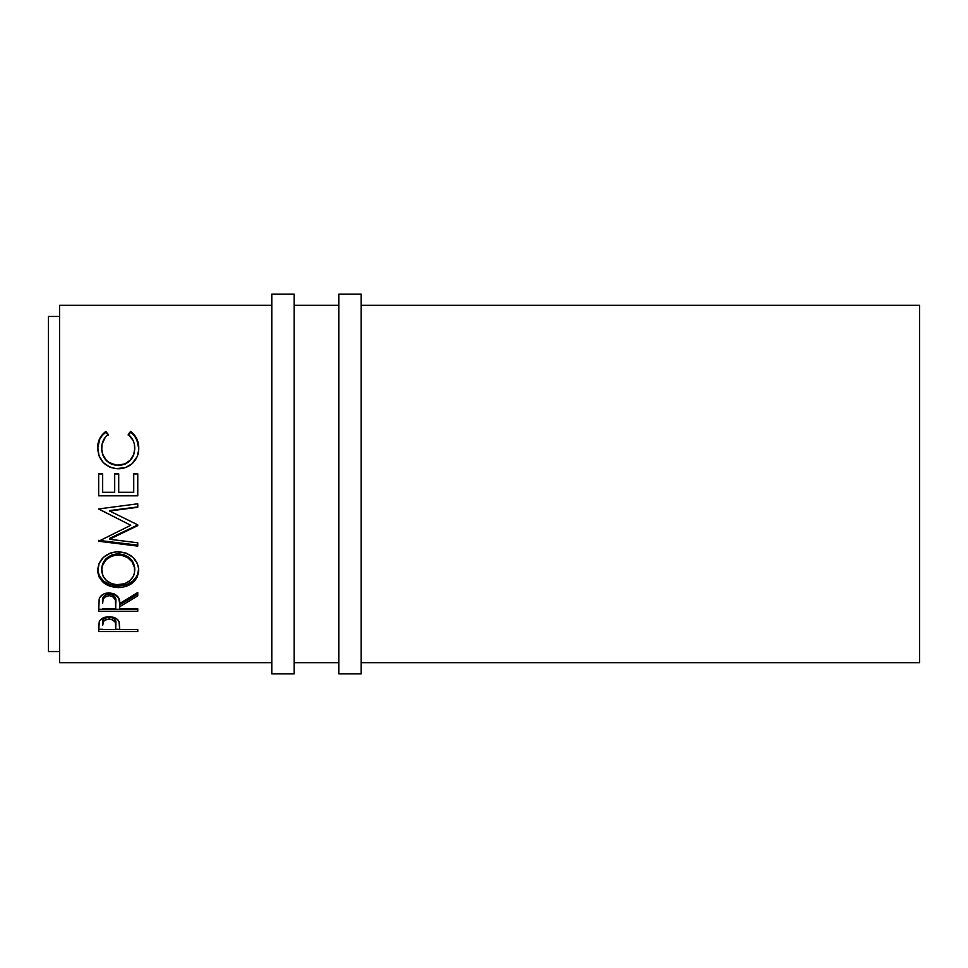 <?xml version="1.0" encoding="UTF-8"?>
<svg xmlns="http://www.w3.org/2000/svg" width="968" height="968" viewBox="0 0 968 968"><rect width="100%" height="100%" fill="white"/><g stroke="black" fill="none" stroke-linecap="round" stroke-linejoin="round"><path stroke-width="1.45" d="M271.79 673.873L294.127 673.873L294.127 294.127L271.79 294.127L271.79 673.873L271.79 294.127L294.127 294.127L294.127 673.873L271.79 673.873M338.8 673.873L361.137 673.873L361.137 294.127L338.8 294.127L338.8 673.873L338.8 294.127L361.137 294.127L361.137 673.873L338.8 673.873M48.4 651.537L59.568 651.537L48.4 651.537L48.4 316.463L48.4 651.537M59.568 316.463L48.4 316.463L59.568 316.463M59.568 662.705L271.79 662.705L59.568 662.705L59.568 305.295L271.79 305.295L59.568 305.295L59.568 662.705M294.127 662.705L338.8 662.705L294.127 662.705M361.137 662.705L919.6 662.705L919.6 305.295L361.137 305.295L919.6 305.295L919.6 662.705L361.137 662.705M338.8 305.295L294.127 305.295L338.8 305.295M104.859 432.164L105.839 431.45L108.186 434.39L105.343 437.161L102.051 444.251L101.737 449.817L102.838 454.609L106.311 460.211L108.815 462.401L116.583 465.209L124.812 463.999L130.232 460.115L133.681 454.452L134.685 449.588L134.346 444.07L133.088 440.416L128.236 434.39L130.559 431.45L134.104 434.68L138.279 443.162L138.666 450.132L137.166 456.63L131.914 463.841L125.416 467.58L115.942 468.681L110.013 467.241L103.358 462.631L99.026 455.843L97.683 446.756L99.656 438.673L104.859 432.164M137.758 495.81L98.663 495.81L98.663 473.763L102.668 473.763L102.668 492.301L114.696 492.301L114.696 473.763L118.713 473.763L118.713 492.301L133.741 492.301L133.741 473.763L137.758 473.763L137.758 495.81L137.758 473.763L133.741 473.763L133.741 492.301L118.713 492.301L118.713 473.763L114.696 473.763L114.696 492.301L102.668 492.301L102.668 473.763L98.663 473.763L98.663 495.81L137.758 495.81L137.758 473.763M137.758 503.796L98.663 508.938L130.74 525.261L98.663 541.245L137.758 546.109L137.758 542.794L109.566 539.249L109.566 538.389L137.758 524.971L109.566 538.389L109.566 539.249L137.758 525.612L137.758 524.85L109.626 510.995L137.758 524.85L137.758 525.612L109.566 539.249L137.758 542.794L137.758 546.109L98.663 541.245L130.74 525.261L98.663 508.938L137.758 503.796L137.758 507.292L109.626 510.995L137.758 507.292L109.626 510.572L137.758 506.929L137.758 503.796L137.758 507.292M97.756 572.221L99.075 563.388L103.528 557.265L110.219 553.091L116.16 551.796L126.118 553.079L132.773 557.205L137.274 563.194L138.666 568.41L137.311 577.013L132.87 582.651L126.251 586.39L120.395 587.552L110.497 586.414L103.757 582.833L99.232 577.255L97.756 572.221M137.758 611.256L98.663 611.256L99.196 599.01L100.466 596.554L104.145 593.783L109.118 592.864L113.909 593.711L118.677 597.982L119.705 603.524L137.758 592.464L137.758 595.889L119.705 606.706L119.705 608.763L137.758 608.763L137.758 611.256L137.758 608.763L119.705 608.763L119.705 606.706L137.758 595.889L137.758 592.464L119.705 603.524C120.226 597.401 116.692 593.844 109.118 592.864C103.891 593.082 100.587 595.126 99.196 599.01L98.663 611.256L137.758 611.256L137.758 608.763M137.758 631.608L98.663 631.608L98.76 624.372L99.777 620.633L104.266 617.463L109.142 616.761L115.579 618.104L117.806 619.798L119.306 622.642L119.705 629.599L137.758 629.599L137.758 631.608L137.758 629.599L119.705 629.599L119.064 621.843C117.66 618.564 114.357 616.87 109.142 616.761C104.048 616.882 100.757 618.504 99.244 621.65L98.663 631.608L137.758 631.608L137.758 629.599M101.664 448.741L101.664 448.184C101.664 442.533 103.83 437.935 108.186 434.39L105.839 431.45C100.345 435.564 97.623 441.069 97.659 447.966C98.53 460.562 105.306 467.496 117.975 468.766C123.251 468.814 127.897 467.169 131.914 463.841C136.621 459.522 138.896 454.222 138.751 447.918C138.763 441.069 136.028 435.576 130.559 431.45L128.236 434.39C132.519 437.911 134.697 442.436 134.746 447.942C134.165 458.384 128.671 464.156 118.241 465.281C107.92 464.204 102.402 458.505 101.664 448.184L101.664 448.741C102.402 458.892 107.92 464.507 118.241 465.572L118.241 465.572C128.659 464.483 134.153 458.796 134.746 448.511L133.681 454.912L130.232 460.49L124.812 464.313L118.241 465.572L111.731 464.325L106.311 460.586L102.838 455.069L101.664 448.741M128.236 435.164L130.559 432.272C136.028 436.338 138.763 441.747 138.751 448.486L136.718 439.375L134.104 435.443L130.559 432.272L128.236 435.164M97.659 448.523C97.635 441.735 100.357 436.314 105.839 432.272L108.186 435.164L105.839 432.272L102.269 435.443L99.656 439.387L97.659 448.523M98.663 495.81L137.758 495.616L98.663 495.616L98.663 473.933L102.668 473.933L98.663 473.763M114.696 492.301L114.696 473.763M114.696 473.933L118.713 473.933L114.696 473.933M118.713 473.763L118.713 492.301M133.741 492.301L133.741 473.763M133.741 473.933L137.758 473.933L133.741 473.933M137.758 524.85L137.758 525.612M130.74 525.261L98.663 509.047L130.74 525.261M98.663 541.245L98.663 540.35L137.758 545.141L98.663 540.35M137.758 542.794L137.758 546.109M138.751 570.188C137.625 559.032 130.765 552.885 118.193 551.712C105.512 552.897 98.663 559.141 97.659 570.467C98.918 581.187 105.827 586.91 118.374 587.624C130.898 586.777 137.686 580.969 138.751 570.188M138.751 568.845C137.686 579.457 130.898 585.18 118.374 586.015L118.374 587.624L118.374 586.015C105.827 585.289 98.918 579.663 97.659 569.111L99.232 575.791L103.757 581.296L110.497 584.817L118.374 586.015L126.251 584.793L132.87 581.102L137.311 575.561L138.751 568.845M134.685 567.526L134.746 570.309C133.947 579.142 128.49 583.958 118.362 584.757C108.15 584.019 102.584 579.203 101.664 570.309C102.487 561.137 107.992 556.007 118.181 554.942C128.466 555.959 133.983 561.077 134.746 570.309L134.746 568.966C133.983 559.867 128.466 554.821 118.181 553.841L124.666 554.979L130.087 558.342L133.572 563.303L134.685 567.526M116.535 553.902L118.181 553.841L118.181 554.942L118.181 553.841C107.992 554.882 102.487 559.928 101.664 568.966L102.886 563.34L106.371 558.391L111.731 554.991L116.535 553.902M101.749 570.382L101.664 568.966M137.758 592.464L137.758 595.889M119.705 606.706L119.705 604.794L137.758 594.134L119.705 604.794L119.705 608.763M98.663 611.256L98.663 609.271L137.758 609.271L98.663 609.271L98.663 605.641M104.568 595.465L108.259 593.928L112.433 594.606L114.732 596.566L115.761 601.66C116.462 597.425 114.248 594.824 109.106 593.88L109.106 595.635C114.26 596.615 116.475 599.252 115.761 603.548L115.7 608.763L102.668 608.763L115.7 608.763L115.301 599.615L112.433 596.361L109.106 595.635L109.106 593.88C104.096 594.812 101.942 597.365 102.668 601.551L103.685 596.421M102.668 601.551L102.668 603.415C101.93 599.18 104.084 596.591 109.106 595.635L104.568 597.232L103.068 599.567L102.668 603.415L102.668 601.551M119.705 627.966L119.705 629.599M119.705 629.309L115.712 629.309L119.705 629.309M98.663 631.608L98.663 629.309L102.668 629.309L98.663 629.309L98.663 627.155M108.319 617.003L113.788 618.25L115.337 620.161L115.785 623.307C116.475 619.847 114.26 617.729 109.166 616.967L109.166 619.084C114.272 619.871 116.475 622.025 115.785 625.534L115.7 629.599L102.668 629.599L115.7 629.599L115.337 622.327L112.457 619.677L109.166 619.084L109.166 616.967C104.157 617.693 101.991 619.75 102.668 623.138L103.661 619.072L108.319 617.003M102.668 623.138L102.668 625.34C101.991 621.928 104.145 619.835 109.166 619.084L105.96 619.665L103.661 621.214L102.668 625.34L102.668 623.138M116.717 584.696L124.763 583.704L130.075 580.546L133.596 575.875L134.467 573.153L134.467 567.405L132.096 561.9L127.57 557.556L121.484 555.233L116.535 555.015L111.731 556.116L106.371 559.564L102.886 564.598L101.737 568.857L102.923 575.912L106.492 580.606L111.913 583.716L116.717 584.696M115.761 603.524L115.761 601.66M115.785 625.51L115.785 623.307"/></g></svg>
